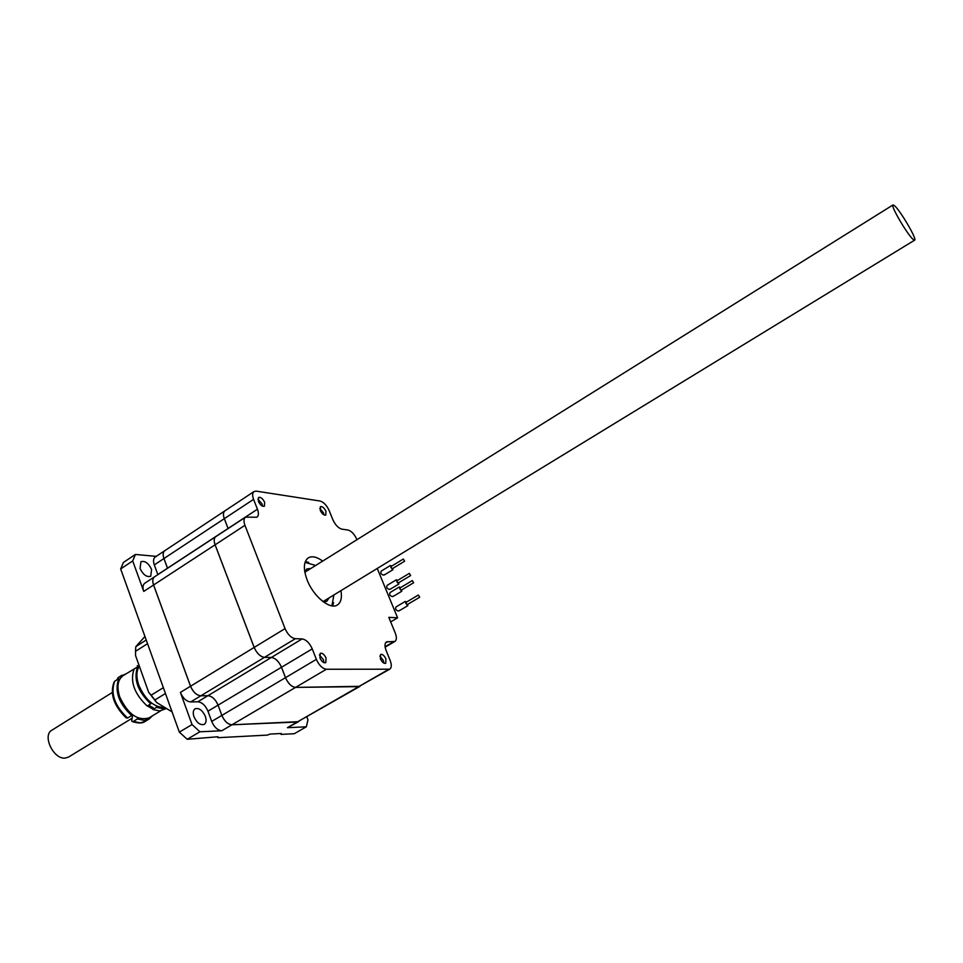 <?xml version="1.0" encoding="UTF-8"?>
<svg xmlns="http://www.w3.org/2000/svg" width="963" height="963" viewBox="0 0 963 963"><rect width="100%" height="100%" fill="white"/><g stroke="black" fill="none" stroke-linecap="round" stroke-linejoin="round"><path stroke-width="1.44" d="M144.233 720.372L137.408 718.964L133.339 721.443L140.165 722.84L145.124 721.431L149.169 718.976L144.233 720.372M166.455 708.479L159.726 710.959L152.936 709.502L156.475 707.348L163.253 708.816L166.202 708.323M118.22 677.555L117.209 679.336M117.98 677.711L126.261 673.679M137.3 665.565L138.66 667.323M121.988 675.195L122.614 675.99M150.746 703.881C137.781 691.53 133.388 679.192 137.577 666.865L134.074 669.068C129.861 681.395 134.242 693.721 147.207 706.048L150.746 703.881L150.83 702.472M131.666 715.557C118.714 703.339 114.392 691.049 118.726 678.698L114.693 681.226C110.336 693.589 114.633 705.855 127.598 718.049L131.666 715.557L131.762 714.161M127.598 718.049L126.093 717.832C113.827 705.747 109.782 693.914 113.947 682.358L114.693 681.226M119.508 679.709L118.726 678.698M138.371 667.889L137.577 666.865M132.701 714.883L131.738 720.48L131.919 721.383L133.339 721.443M152.383 715.858L149.169 718.976M153.057 707.48L152.936 709.502M137.492 717.712L137.408 718.964M156.548 706.084L156.475 707.348M147.375 705.939L152.961 709.129M160.544 710.899L149.109 717.856C137.685 721.167 127.886 714.185 119.725 696.887C116.571 686.715 117.715 679.625 123.144 675.629L135.879 667.925M148.543 705.229L152.888 707.576M164.842 707.492C154.032 707.456 145.329 699.981 138.744 685.078C136.084 677.085 136.289 670.802 139.37 666.227M894.398 205.613C900.068 210.09 917.438 239.691 914.645 240.148L913.381 239.582C907.904 235.526 890.101 205.239 893.002 204.95L894.398 205.613M131.883 718.374L68.505 757.087L65.195 758.086C53.471 759.602 41.963 735.25 51.942 730.159L112.226 692.517M310.977 568.411L306.824 568.977L304.729 571.553M323.568 602.007L326.722 601.345L329.165 597.842M388.414 669.526L358.669 686.643L389.726 669.201L326.409 669.249C322.436 668.647 319.078 665.349 316.358 659.366L312.253 648.893C309.544 642.959 306.174 639.625 302.117 638.914L295.34 638.71C291.211 637.988 287.781 634.617 285.06 628.598L244.939 525.317C243.495 521.296 243.699 518.563 245.529 517.143L256.904 517.227C258.698 515.831 258.878 513.159 257.446 509.21L253.582 499.352C252.174 495.488 252.342 492.875 254.063 491.527L256.314 491.142L320.005 501.013C323.628 502.06 326.674 505.238 329.141 510.522L332.897 519.767C335.389 525.088 338.422 528.23 341.985 529.193L347.836 529.975C351.339 530.926 354.324 534.032 356.791 539.292L356.948 539.689M358.669 686.643L295.569 687.389L326.409 669.249M316.358 659.366L285.505 677.663C288.178 683.598 291.536 686.836 295.569 687.389M285.505 677.663L281.509 667.263C278.861 661.364 275.478 658.09 271.373 657.452L264.476 657.356C260.263 656.718 256.844 653.408 254.16 647.437C256.868 653.395 260.299 656.706 264.476 657.356L295.34 638.71M285.06 628.598L254.184 647.413L215.11 544.805C213.702 540.821 213.942 538.1 215.808 536.632C213.967 538.064 213.714 540.797 215.11 544.805L244.939 525.317M224.307 518.672C222.947 514.832 223.151 512.22 224.921 510.835L164.854 550.643C162.964 552.088 162.663 554.712 163.951 558.516L224.307 518.672L228.111 528.567L224.331 518.66L253.582 499.352M254.063 491.527L224.957 510.811C223.175 512.196 222.971 514.808 224.331 518.66M323.917 662.652L323.387 659.631L319.391 654.948M383.9 663.146L383.322 660.413L379.831 656.092M323.965 514.892L323.46 512.846L319.788 508.404M262.574 506.201L262.092 503.962L257.879 499.135M326.072 658.042C324.29 654.395 322.352 652.818 320.258 653.311L319.921 657.946C321.702 661.605 323.64 663.182 325.735 662.688L326.072 658.042M385.922 658.909C384.237 655.502 382.467 653.997 380.614 654.407L380.409 658.824C382.094 662.231 383.864 663.736 385.718 663.326L385.922 658.909M325.939 511.269C324.17 507.79 322.328 506.261 320.426 506.67L320.282 510.438C322.051 513.929 323.893 515.458 325.795 515.061L325.939 511.269M264.644 502.277C262.767 498.557 260.744 496.944 258.602 497.438L258.361 501.362C260.239 505.094 262.261 506.719 264.404 506.213L264.644 502.277M377.255 568.459L397.599 617.813L388.811 617.343L395.215 632.956C396.828 637.241 396.732 640.07 394.914 641.442L386.476 641.888C384.622 643.284 384.514 646.173 386.139 650.543L390.123 660.341C391.772 664.795 391.64 667.756 389.726 669.201M397.599 617.813L390.677 621.905M153.586 584.986L190.554 686.222L254.16 647.437L215.086 544.817L153.586 584.986C152.274 581.026 152.611 578.294 154.61 576.777L215.796 536.644M358.645 686.667L297.23 722.033L359.993 686.318L295.545 687.401C291.512 686.848 288.154 683.61 285.481 677.675L281.473 667.275C278.837 661.376 275.454 658.114 271.349 657.464L264.452 657.368L200.834 695.804C196.548 695.286 193.118 692.096 190.554 686.222M167.55 568.29L163.951 558.516C162.651 554.748 162.94 552.124 164.805 550.667M297.206 722.045L287.395 727.691L298.602 721.66L231.927 724.802C227.774 724.381 224.415 721.251 221.851 715.413L218.083 705.145C215.556 699.343 212.173 696.189 207.948 695.683L200.834 695.804M285.481 677.675L221.875 715.401C224.439 721.239 227.798 724.369 231.951 724.79L295.545 687.401M297.23 722.033L231.951 724.79M322.689 561.092C316.875 556.867 312.096 555.771 308.341 557.818C303.526 561.489 303.116 568.868 307.125 579.943C313.3 596.35 330.092 610.097 337.351 604.993C340.95 602.597 342.142 597.806 340.95 590.644M332.692 605.944L333.559 602.645M308.642 562.332L305.307 561.622M305.042 562.356L315.647 565.486M333.872 594.965L331.922 605.847M153.562 585.01C152.25 581.05 152.587 578.306 154.586 576.789L144.835 583.193C142.813 584.722 142.464 587.454 143.752 591.414L153.562 585.01L190.518 686.234L180.394 692.409L192.046 724.561L179.347 732.133L120.664 568.952L132.701 560.935L143.752 591.414M281.473 667.275L207.96 711.188L211.716 721.431L221.851 715.413L218.059 705.157C215.531 699.355 212.149 696.201 207.924 695.695L200.81 695.816C196.512 695.31 193.082 692.108 190.518 686.234M167.526 568.302L163.927 558.54L154.297 564.896C153.033 561.092 153.346 558.468 155.248 557.011L164.829 550.655M180.394 692.409C182.934 698.271 186.365 701.449 190.674 701.943L200.81 695.816M207.96 711.188C205.444 705.41 202.061 702.268 197.824 701.786L190.674 701.943M211.716 721.431C214.255 727.246 217.614 730.363 221.791 730.761L231.927 724.802M217.951 736.755L187.207 739.295L199.907 731.784L221.791 730.761M218.047 737.02L217.879 737.694L217.542 736.779M281.208 733.505L270.073 734.071L267.377 735.106L217.879 737.694M281.304 733.746L281.064 734.396L280.739 733.529M287.395 727.691L306.318 726.812L294.281 733.71L281.064 734.396M306.318 726.812L307.979 719.855L306.848 716.917M156.223 556.361L135.41 554.447L123.42 562.452L120.664 568.952M157.872 574.634L154.297 564.896M132.701 560.935L135.41 554.447M140.068 568.495C143.15 574.791 146.713 577.379 150.722 576.271L151.588 569.434C148.507 563.162 144.956 560.574 140.923 561.694L140.068 568.495M187.207 739.295L179.347 732.133M199.907 731.784L192.046 724.561M193.972 716.749C196.885 722.912 200.304 725.452 204.228 724.369C206.238 722.9 206.612 720.228 205.348 716.364C202.447 710.225 199.028 707.697 195.092 708.792C193.106 710.237 192.732 712.897 193.972 716.749M395.576 612.925L393.903 608.857M380.806 577.078L379.157 573.069M386.693 591.354L385.031 587.322M389.642 598.517L387.981 594.484M391.76 566.063L390.34 565.534L392.519 569.819L393.085 568.23M385.031 574.357L383.743 575.14C381.071 574.478 380.241 573.117 381.264 571.071L390.34 565.534M403.304 559.034L390.954 566.557L390.93 567.568L392.266 568.724L404.629 561.212L403.304 559.034L404.629 561.212M406.699 601.971L405.267 601.43L407.433 605.775L407.999 604.174M399.789 610.301L398.562 611.036C395.841 610.373 395.023 608.989 396.094 606.883L405.267 601.43M418.375 595.026L405.868 602.465L405.844 603.512L407.168 604.668L419.687 597.241L418.375 595.026L419.687 597.241M397.707 580.364L396.287 579.834L398.453 584.132L399.019 582.543M390.906 588.682L389.642 589.44C386.945 588.766 386.127 587.406 387.174 585.335L396.287 579.834M409.311 573.37L396.9 580.858L396.876 581.881L398.201 583.036L410.623 575.561L409.311 573.37L410.623 575.561M400.692 587.55L399.26 587.009L401.439 591.33L402.004 589.729M393.855 595.868L392.603 596.615C389.907 595.953 389.088 594.58 390.135 592.498L399.26 587.009M412.32 580.569L399.874 588.032L399.862 589.079L401.186 590.223L413.633 582.771L412.32 580.569L413.633 582.771M146.22 640.022L135.819 646.63L144.956 636.495M172.064 711.886L156.608 702.496L148.651 692.265L135.602 655.671L135.494 651.325L147.544 643.693M165.455 693.504L154.874 699.981L156.608 702.496M148.651 692.265L151.143 695.19L163.361 687.678M151.143 695.19L154.874 699.981M135.819 646.63L135.494 651.325M257.446 509.21L228.099 528.458M302.117 638.914L271.373 657.452M312.253 648.893L281.509 667.263M387.848 641.575L385.489 642.947M393.578 641.755L385.08 646.715M228.075 528.47L167.514 568.194M271.349 657.464L197.824 701.786M167.49 568.206L157.836 574.538M118.16 677.591L122.048 675.159M132.677 721.696C138.467 723.466 142.608 723.382 145.124 721.431M914.645 240.148L323.014 601.598M893.002 204.95L304.85 572.227M215.856 536.608L245.529 517.143M385.14 647.148L394.914 641.442M384.526 574.827L392.88 569.747M399.284 610.735L407.782 605.703M390.4 589.127L398.814 584.06M393.349 596.302L401.788 591.258"/></g></svg>
